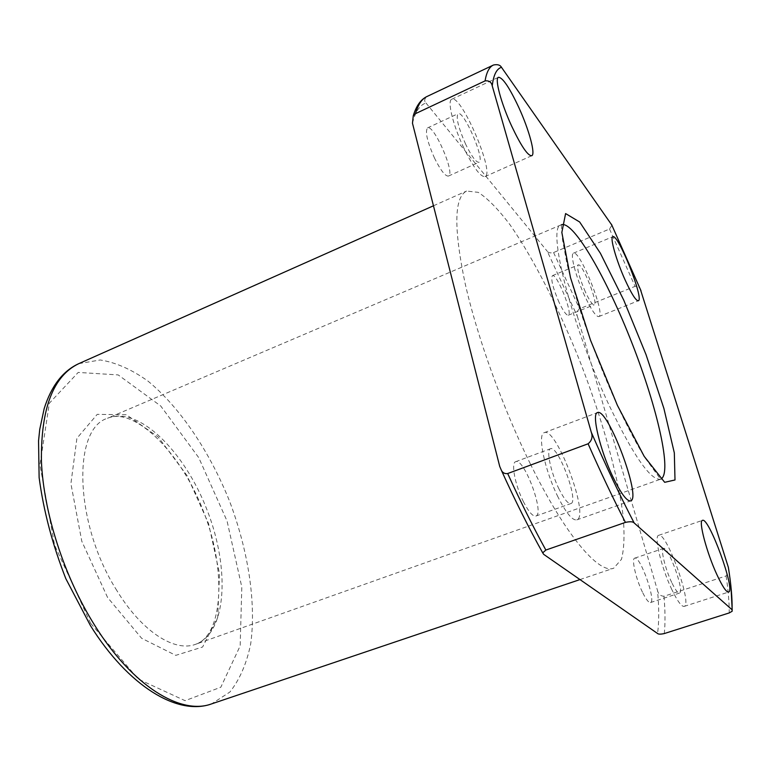 <?xml version="1.0" encoding="UTF-8"?>
<svg xmlns="http://www.w3.org/2000/svg" width="771" height="771" viewBox="0 0 771 771"><rect width="100%" height="100%" fill="white"/><g stroke="black" fill="none" stroke-linecap="round" stroke-linejoin="round"><path stroke-width="0.58" stroke-dasharray="3.85 2.89" d="M412.475 123.235C415.203 111.872 419.694 105.116 425.949 102.967C423.973 100.934 424.349 98.765 427.086 96.462L493.459 65.024M611.904 225.277L609.524 229.016L553.578 252.531C550.369 253.225 548.268 252.811 547.265 251.269L577.373 316.341C576.313 313.421 577.036 310.896 579.532 308.776L635.063 286.349C637.54 286.012 639.275 286.918 640.277 289.077L611.904 225.277M425.949 102.967L547.265 251.269M731.053 587.675L728.884 570.868L726.109 575.956L663.976 596.253C660.496 596.07 658.347 594.162 657.518 590.538C659.109 607.442 659.118 621.763 657.557 633.492M577.373 316.341L657.518 590.538M559.139 302.521C552.846 287.891 550.61 278.929 552.422 275.652C556.749 272.895 573.287 314.202 568.275 315.233C566.348 315.406 563.302 311.166 559.139 302.521M585.334 291.843C579.05 277.097 576.689 268.135 578.24 264.935C582.153 262.362 598.749 303.928 594.171 304.796C592.398 304.892 589.449 300.584 585.334 291.843M434.622 158.344C427.25 141.748 424.888 131.6 427.539 127.909C433.861 123.88 455.613 174.092 448.462 176.058C445.33 176.405 440.723 170.507 434.622 158.344M530.342 463.882C502.461 407.233 476.931 336.214 464.961 282.649C453.627 227.898 454.158 197.366 466.561 191.054L478.251 192.345C487.754 198.504 498.345 209.317 510.026 224.785C533.879 258.911 559.505 309.691 580.881 363.719C601.756 417.949 617.311 472.662 622.872 513.92C624.761 533.224 624.298 548.354 621.474 559.312L613.755 568.179C599.048 574.491 565.288 535.267 530.342 463.882M523.548 501.931C515.163 485.528 510.797 462.658 515.683 461.704C523.981 457.338 545.02 513.968 535.845 516.069C532.8 516.609 528.704 511.896 523.548 501.931M642.436 592.138C635.815 578.645 631.295 558.532 634.697 558.156C639.997 555.265 656.497 601.553 650.483 602.556C648.662 602.806 645.982 599.337 642.436 592.138M463.785 147.916C453.049 125.451 446.997 100.606 451.729 99.266C460.962 93.484 495.396 173.851 484.998 176.607C480.468 177.031 473.394 167.461 463.785 147.916M584.765 296.064C575.86 276.934 569.836 253.813 573.451 253.167C579.725 249.178 606.064 315.117 598.797 316.582C596.002 316.775 591.328 309.932 584.765 296.064M559.052 489.093C550.764 472.478 545.974 449.551 550.465 448.751C557.992 444.674 579.291 501.748 570.897 503.559C568.092 504.003 564.15 499.184 559.052 489.093M465.626 144.177C458.273 127.417 455.757 117.25 458.09 113.684C463.805 109.925 485.547 160.599 478.993 162.286C476.112 162.517 471.659 156.484 465.626 144.177M671.869 589.622C661.373 567.832 653.702 535.71 658.656 535.334C666.298 531.084 692.878 604.907 684.156 606.401C681.535 606.738 677.43 601.149 671.869 589.622M671.734 582.49C665.18 568.853 660.342 548.701 663.465 548.432C668.245 545.714 684.995 592.263 679.492 593.092C677.825 593.294 675.242 589.757 671.734 582.49M558.002 497.006C544.702 470.435 537.127 433.851 544.249 432.676C556.296 426.315 590.094 516.772 576.756 519.885C572.352 520.627 566.097 512.994 558.002 497.006M663.976 596.253C665.228 610.574 665.344 623.007 664.294 633.56M543.68 554.349C528.925 528.125 514.267 498.818 499.724 466.426M553.578 252.531L579.532 308.776M726.109 575.956C728.238 590.22 729.279 602.537 729.231 612.926M609.524 229.016L635.063 286.349M78.777 363.652L100.259 359.97C115.833 362.447 131.745 369.502 148.003 381.125C180.241 407.628 209.606 451.613 229.44 500.89C248.233 550.571 256.425 602.816 250.652 644.151C246.575 663.715 239.646 679.685 229.864 692.059L211.572 703.894M90.641 623.315L54.577 545.097L39.928 464.913L49.334 403.214L78.218 372.422L118.204 374.918L160.715 405.97L198.745 457.646L227.069 521.042L241.805 587.03L240.166 645.896L220.834 687.212L185.079 700.675L138.308 679.135L90.641 623.315M660.969 479.051L660.593 479.205C650.743 480.747 633.531 455.989 608.955 404.939C571.253 325.198 546.282 225.71 561.288 224.775L561.664 224.64M107.545 597.409L81.813 541.3L70.903 483.658L76.907 438.275L97.223 414.364L126.377 414.731L158.171 436.964L187.045 475.572L208.584 523.625L219.513 573.547L217.73 617.359L202.619 647.014L175.769 655.36L141.652 638.292L107.545 597.409M116.951 590.711C74.44 524.319 72.021 428.849 107.497 418.267C138.414 405.536 184.327 450.996 206.936 509.67C230.047 568.14 227.069 632.692 195.699 644.267C174.757 652.43 141.989 631.796 116.951 590.711M568.275 315.233L594.171 304.796M552.422 275.652L578.24 264.935M732.151 611.249L732.18 609.871M484.998 176.607L531.711 155.742M451.729 99.266L498.48 77.293M579.985 579.58L613.755 568.179M433.466 205.79L466.561 191.054M598.797 316.582L638.301 300.777M573.451 253.167L612.8 236.716M535.845 516.069L570.897 503.559M515.683 461.704L550.465 448.751M561.288 224.775L562.541 239.839L566.791 262.815C570.367 277.695 575.089 294.406 580.977 312.92C591.347 343.827 603.288 374.243 616.81 404.177C627.199 426.324 636.653 444.269 645.154 458.013L660.593 479.205L195.699 644.267C222.597 635.516 227.223 570.665 203.342 511.077C180.539 451.054 133.21 406.49 107.497 418.267L561.288 224.775M448.462 176.058L478.993 162.286M427.539 127.909L458.09 113.684M684.156 606.401L728.576 592.07M658.656 535.334L702.468 520.367M650.483 602.556L679.492 593.092M634.697 558.156L663.465 548.432M576.756 519.885L630.63 500.909M544.249 432.676L597.467 412.62"/><path stroke-width="1.16" d="M415.502 113.655L413.266 115.833L412.475 123.235L499.724 466.426L501.468 470.493C502.837 472.931 504.909 473.953 507.684 473.539L588.1 443.788C591.849 440.665 592.909 436.839 591.309 432.309L492.235 85.86C491.416 82.073 489.036 80.425 485.065 80.907L415.502 113.655C418.046 104.586 421.872 98.871 426.98 96.51L427.086 96.462M518.873 107.622C509.496 87.586 502.702 77.476 498.48 77.293C494.423 78.295 501.054 103.218 511.645 126.078C521.1 145.989 527.788 155.877 531.711 155.742C535.778 154.508 529.137 129.962 518.873 107.622M485.065 80.907C486.53 72.214 489.296 66.932 493.373 65.063L493.479 65.015C497.459 64.166 500.128 64.928 501.478 67.308L611.866 225.132M732.093 609.784L634.167 522.969C632.981 521.582 630.071 521.389 625.426 522.391L545.849 550.051L542.717 552.865L543.68 554.349L657.557 633.492C658.434 634.321 660.68 634.34 664.294 633.56L729.231 612.926L732.151 611.249L732.093 609.784C732.315 598.267 731.062 584.1 728.335 567.273L728.884 570.588M640.344 289.192L728.335 567.273M613.041 477.21C599.983 450.129 591.338 413.401 597.467 412.62C607.596 406.972 642.031 498.48 630.63 500.909C626.842 501.42 620.983 493.517 613.041 477.21M716.991 574.838C706.679 552.711 698.208 520.483 702.468 520.367C708.828 516.531 736.006 591 728.576 592.07C726.321 592.292 722.466 586.538 716.991 574.838M625.002 279.709C616.212 260.309 609.707 237.131 612.8 236.716C618.014 233.16 644.498 299.755 638.301 300.777C635.892 300.806 631.459 293.78 625.002 279.709M617.388 405.344L590.547 340.3L570.492 277.608L561.837 232.447L565.596 213.567L579.676 222.009L600.397 253.274L623.758 300.17L646.031 354.612L663.87 408.341L674.326 452.905L675.001 479.967L664.679 482.309L644.209 456.393L617.388 405.344M492.235 85.86C493.507 74.98 496.591 68.792 501.478 67.308M634.167 522.969C620.057 495.82 605.775 465.597 591.309 432.309M611.432 224.236L641 290.754M625.426 522.391C613.109 498.48 600.667 472.276 588.1 443.788M545.849 550.051C533.069 526.844 520.348 501.343 507.684 473.539M579.985 579.58L211.572 703.894C180.954 715.372 132.593 686.306 94.64 625.233C64.224 576.775 43.629 512.879 41.422 461.444C40.776 408.447 53.228 375.853 78.777 363.652L433.466 205.79M561.664 224.64C574.154 221.422 607.134 279.198 632.21 343.693C657.451 408.119 672.331 472.96 660.969 479.051M413.266 115.833C416.253 105.868 420.831 99.43 426.98 96.51L493.479 65.015M732.18 609.871L731.053 587.675M501.468 470.493C515.095 500.601 528.848 528.058 542.717 552.865M78.777 363.652C62.894 370.938 51.368 385.905 44.198 408.534L39.745 429.341L38.55 440.848L39.119 477.509C43.542 510.807 52.457 544.548 65.843 578.703L90.477 625.657C128.188 686.065 177.581 716.201 211.572 703.894"/></g></svg>
